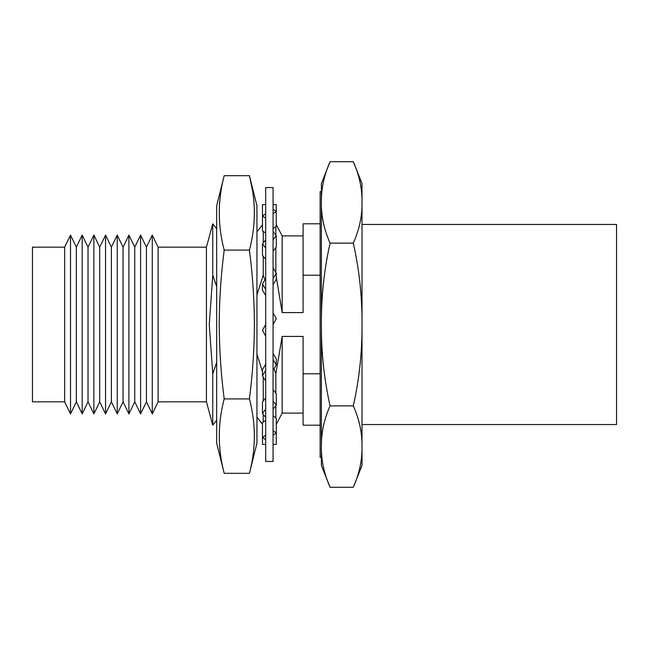 <?xml version="1.0" encoding="UTF-8"?>
<svg xmlns="http://www.w3.org/2000/svg" width="649" height="649" viewBox="0 0 649 649"><rect width="100%" height="100%" fill="white"/><g stroke="black" fill="none" stroke-linecap="round" stroke-linejoin="round"><path stroke-width="0.97" d="M321.385 457.407L320.127 457.407L320.127 191.593L321.385 191.593M64.673 401.828L64.673 247.172L70.514 235.084L70.514 413.916L64.673 401.828L32.45 401.828L32.45 247.172L64.673 247.172M76.347 401.828L76.347 247.172L82.188 235.084L82.188 413.916L76.347 401.828L70.514 413.916M88.029 401.828L88.029 247.172L93.87 235.084L93.87 413.916L88.029 401.828L82.188 413.916M99.711 401.828L99.711 247.172L105.552 235.084L105.552 413.916L99.711 401.828L93.87 413.916M111.393 401.828L111.393 247.172L117.234 235.084L117.234 413.916L111.393 401.828L105.552 413.916M123.067 401.828L123.067 247.172L128.908 235.084L128.908 413.916L123.067 401.828L117.234 413.916M134.749 401.828L134.749 247.172L140.59 235.084L140.59 413.916L134.749 401.828L128.908 413.916M146.431 401.828L146.431 247.172L152.272 235.084L152.272 413.916L146.431 401.828L140.59 413.916M216.669 286.46L212.75 275.208L212.75 223.808L206.439 247.172L206.439 401.828L158.113 401.828L158.113 247.172L152.272 235.084M206.439 401.828L212.75 425.192L212.75 373.792L216.669 362.531M212.75 275.208L209.27 324.5L212.75 373.792M264.954 279.873L263.226 275.208L263.226 256.241M263.226 242.904L263.226 231.409M320.127 223.808L303.099 223.808L303.099 312.583L282.161 312.583L282.161 235.895L276.279 224.635M275.849 272.515L275.849 247.561M275.849 235.068L275.849 226.712M282.161 312.583L276.279 276.912M303.099 275.208L320.127 275.208M320.127 425.192L303.099 425.192L303.099 373.792L320.127 373.792M303.099 413.105L282.161 413.105L282.161 336.417L303.099 336.417L303.099 373.792M275.849 393.18L275.849 373.792L282.161 336.417M275.849 417.818L275.849 405.674M274.008 368.778L275.849 373.792M263.226 422.061L263.226 414.362M263.226 401.017L263.226 377.037M263.226 275.208L256.923 294.971M256.947 354.135L262.472 371.772M321.385 446.577L321.385 183.537L330.081 161.731C324.078 175.181 321.182 188.745 321.385 202.423L321.385 202.407C321.174 216.076 324.07 229.641 330.081 243.115C324.111 269.692 321.214 296.82 321.385 324.5C321.198 351.977 324.094 379.105 330.081 405.885C324.078 419.343 321.182 432.907 321.385 446.577L321.385 465.463L330.081 487.269C324.07 473.794 321.174 460.23 321.385 446.577M353.316 161.731C359.319 175.181 362.215 188.745 362.004 202.423C362.223 216.076 359.327 229.641 353.316 243.115C359.286 269.692 362.183 296.82 362.004 324.5C362.199 351.977 359.303 379.105 353.316 405.885C359.319 419.343 362.215 432.907 362.004 446.577C362.223 460.23 359.327 473.794 353.316 487.269L362.004 465.463L362.004 183.537L353.316 161.731L330.081 161.731M353.316 487.269L330.081 487.269M353.316 405.885L330.081 405.885M353.316 243.115L330.081 243.115M362.004 424.543L616.55 424.543L616.55 224.457L362.004 224.457M273.059 324.5L273.059 461.439L265.692 461.439L265.692 187.561L273.059 187.561L273.059 324.5L276.279 318.659L273.059 312.818M273.059 204.638L276.279 204.638L276.279 211.525L273.059 209.294M265.692 233.121L262.472 230.882L262.472 204.638L265.692 204.638M273.059 213.764L276.279 211.525L276.279 226.412L273.059 228.651M265.692 213.764L262.472 215.995L265.692 218.234M273.059 239.749L276.279 235.619L273.059 231.49M265.692 259.397L262.472 255.268L262.472 243.878L265.692 248.007M265.692 239.749L262.472 243.878M273.059 251.139L276.279 247.009L276.279 235.619M273.059 278.632L276.279 273.237L273.059 267.842M265.692 295.587L262.472 290.192L262.472 284.027L265.692 289.422M265.692 278.632L262.472 284.027M273.059 284.797L276.279 279.403L276.279 273.237M265.692 324.5L262.472 330.341L265.692 336.182M273.059 370.368L276.279 364.973L273.059 359.578M265.692 364.203L262.472 369.597L262.472 375.763L265.692 381.158M265.692 370.368L262.472 375.763M273.059 353.413L276.279 358.808L276.279 364.973M273.059 409.251L276.279 405.122L273.059 400.993M265.692 397.861L262.472 401.991L262.472 413.381L265.692 417.51M265.692 409.251L262.472 413.381M273.059 389.603L276.279 393.732L276.279 405.122M273.059 435.236L276.279 433.005L273.059 430.766M265.692 420.349L262.472 422.588L262.472 437.475L265.692 439.706M265.692 435.236L262.472 437.475L262.472 444.362L265.692 444.362M273.059 415.879L276.279 418.118L276.279 444.362L273.059 444.362M224.189 473.324L216.669 443.153L216.669 205.847L224.189 175.676C217.65 200.484 217.65 225.284 224.189 250.092C220.976 274.9 219.321 299.7 219.224 324.5C219.338 349.349 220.993 374.149 224.189 398.908C217.65 423.716 217.65 448.516 224.189 473.324L249.427 473.324L256.947 443.153L256.947 205.847L249.427 175.676L252.51 190.563M249.427 473.324C255.974 448.516 255.974 423.716 249.427 398.908C252.623 374.149 254.286 349.349 254.4 324.5C254.303 299.7 252.639 274.9 249.427 250.092C255.974 225.284 255.974 200.484 249.427 175.676L224.189 175.676M224.189 398.908L249.427 398.908M224.189 250.092L249.427 250.092M158.113 401.828L152.272 413.916M216.669 228.813L212.75 223.808M303.099 235.895L282.161 235.895M282.161 413.105L276.279 424.365M256.947 417.169L262.472 424.219M256.947 231.831L262.472 224.781M216.669 420.187L212.75 425.192M206.439 247.172L158.113 247.172M146.431 247.172L140.59 235.084M134.749 247.172L128.908 235.084M123.067 247.172L117.234 235.084M111.393 247.172L105.552 235.084M99.711 247.172L93.87 235.084M88.029 247.172L82.188 235.084M76.347 247.172L70.514 235.084"/></g></svg>
